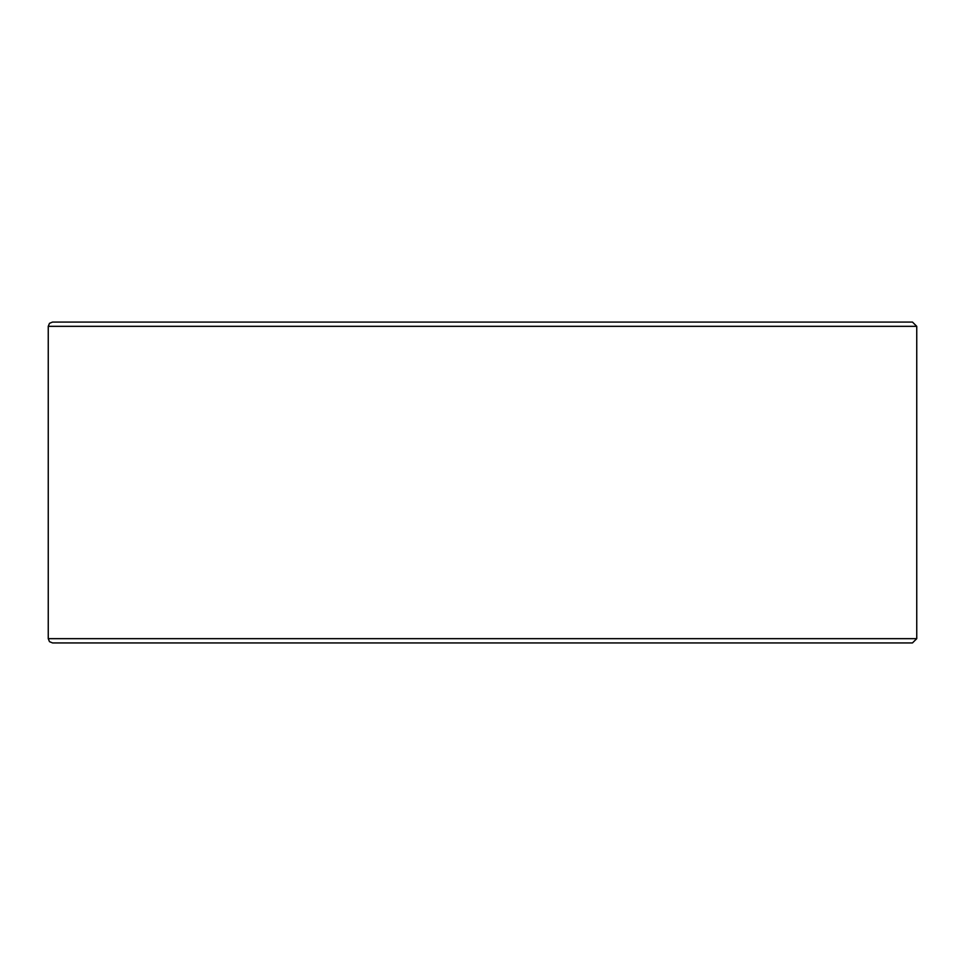 <?xml version="1.0" encoding="UTF-8"?>
<svg xmlns="http://www.w3.org/2000/svg" width="965" height="965" viewBox="0 0 965 965"><rect width="100%" height="100%" fill="white"/><g stroke="black" fill="none" stroke-linecap="round" stroke-linejoin="round"><path stroke-width="1.45" d="M779.841 322.069L185.159 322.069M916.75 638.661L48.25 638.661L49.48 641.665L52.532 642.931L912.468 642.931L916.75 638.661L916.75 326.339L48.25 326.339L49.48 323.335L52.532 322.069L912.468 322.069L916.75 326.339M779.841 642.931L185.159 642.931M48.25 638.661L48.25 326.339"/></g></svg>
